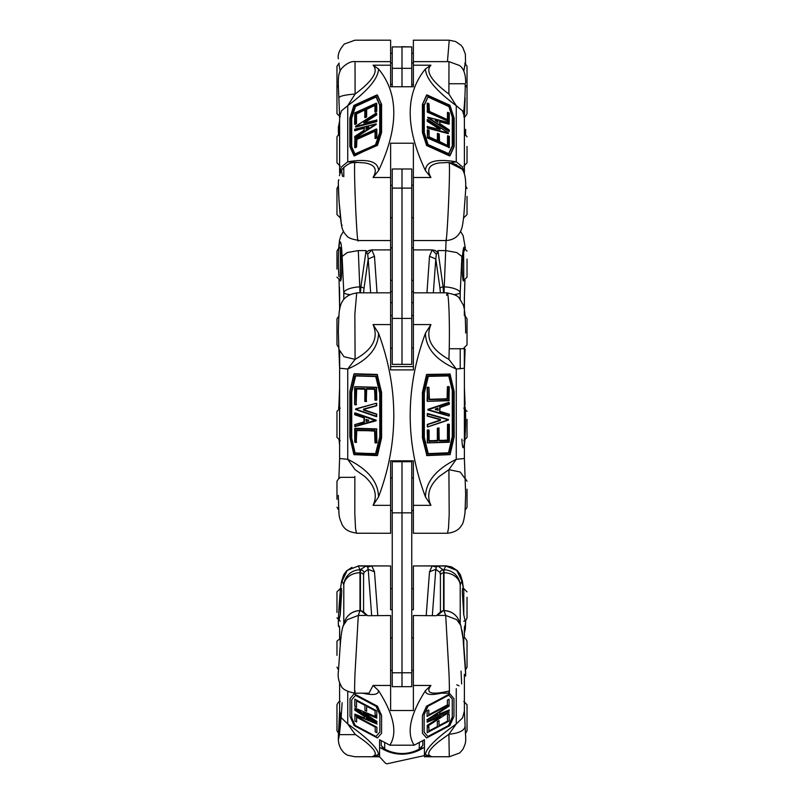 <?xml version="1.0" encoding="UTF-8"?>
<svg xmlns="http://www.w3.org/2000/svg" width="804" height="804" viewBox="0 0 804 804"><rect width="100%" height="100%" fill="white"/><g stroke="black" fill="none" stroke-linecap="round" stroke-linejoin="round"><path stroke-width="1.21" d="M354.775 756.755L379.558 756.755L379.558 754.172L373.066 756.232C377.729 754.423 374.955 749.418 364.725 741.208L355.097 734.253L347.74 723.972L347.74 691.581M362.785 693.189C373.368 695.55 378.614 694.696 378.533 690.616C393.95 714.856 397.709 733.047 389.829 745.187L414.171 745.187C406.291 733.047 410.05 714.856 425.467 690.616L430.934 685.47C425.195 693.249 431.185 695.118 448.903 691.078C449.516 696.204 449.557 690.636 449.044 674.365L445.697 615.432L456.742 619.673L460.662 625.231M343.107 626.004C341.921 629.261 340.956 635.884 340.192 645.863L338.404 671.521C337.67 676.465 338.584 681.249 341.157 685.872C342.223 689.058 346.755 691.5 354.755 693.189L369.006 693.189L373.066 685.47L378.533 690.616M425.467 690.616C425.386 694.696 430.632 695.55 441.215 693.189M465.104 726.062C464.642 730.494 459.245 733.228 448.903 734.253L456.26 723.972C436.009 738.434 425.748 748.675 425.467 754.705L424.442 754.172L424.442 756.755L449.275 756.755L448.903 734.253L439.275 741.208C429.045 749.418 426.271 754.423 430.934 756.232L425.467 754.705M436.341 615.713L413.377 615.532L413.377 710.515L390.623 710.515L390.623 615.532L367.659 615.713M434.049 715.962L437.889 714.384L437.889 713.46L437.889 714.394L434.019 715.982L437.889 713.46M366.111 717.811L369.981 720.334L366.111 718.736L366.111 717.811L366.111 718.736L369.951 720.314M379.558 754.172L379.558 739.74L389.829 745.187M414.171 745.187L424.442 739.74L424.442 754.172M350.031 698.626L354.182 693.842L377.428 706.183L381.578 715.389L381.578 733.188L377.428 737.971L354.172 725.61L350.031 716.424L350.031 698.626L354.182 693.842L377.428 706.193L381.578 715.389L381.578 733.188M378.533 754.705C378.252 748.675 367.991 738.434 347.74 723.972L341.449 717.922L339.61 711.007L338.866 726.303M354.825 699.219L376.785 710.897L376.785 715.962L375.096 715.068L375.096 710.736L366.644 706.254L366.644 711.198L364.956 710.304L364.956 705.349L356.514 700.867L356.514 707.198L354.825 706.294L354.825 699.219L376.785 710.887L376.785 715.962M366.654 706.254L366.644 711.198M354.825 708.022L376.785 717.088L376.785 718.113L363.237 712.555L376.855 721.429L376.845 722.454L354.815 708.033L376.785 717.088L376.785 718.113M356.614 717.218L356.614 721.972L354.916 721.067L354.916 715.55L376.885 727.218L376.885 732.735L375.197 731.851L375.197 727.087L356.614 717.208L356.614 721.972M354.825 714.093L364.393 718.032L364.393 716.444L354.745 710.163L354.745 709.409L377.156 724.082L354.825 714.867L354.825 714.093L364.393 718.042M354.745 709.409L377.156 724.082M351.73 699.761L351.73 717.841L355.147 725.419L376.001 736.504L379.88 732.022L375.991 736.504L355.137 725.429L351.72 717.851L351.72 699.761L355.519 695.38L376.131 706.334L379.88 714.655L379.88 732.022M356.514 700.867L356.514 707.198M363.237 712.555L376.845 721.429L376.845 722.454M354.926 715.55L376.885 727.228L376.885 732.745M422.422 733.178L422.422 715.369L426.562 706.193L449.818 693.832L453.969 698.616L453.969 716.414L449.818 725.61L426.572 737.961L422.422 733.178L422.422 715.379L426.572 706.193L449.828 693.842L453.969 698.616M427.215 732.645L427.215 727.58L428.904 726.675L428.904 731.007L437.346 726.514L437.346 721.57L439.034 720.675L439.044 725.62L447.486 721.128L447.486 714.796L449.175 713.902L449.175 720.977L427.215 732.655L427.215 727.58L428.904 726.685M427.115 716.424L427.115 710.897L428.803 710.002L428.803 714.766L447.386 704.887L447.386 700.123L449.084 699.229L449.084 704.756L427.115 716.424L427.115 710.907L428.803 710.012M427.215 726.454L427.215 725.429L440.733 716.605L427.155 722.183L427.155 721.158L449.185 712.173L427.215 726.454L427.215 725.429L440.763 716.595M427.155 722.183L427.145 721.158L449.185 712.173M426.844 719.861L449.175 705.329L449.175 706.103L439.607 712.334L439.607 713.922L449.245 709.962L449.255 710.716L426.844 719.861L449.175 705.329M424.12 732.183L424.12 714.746L427.969 706.213L448.863 695.118L452.28 699.058L452.28 717.148L448.481 725.56L427.869 736.514L424.12 732.183L427.869 736.504L448.471 725.56L452.27 717.138L452.27 699.058M439.044 725.62L447.486 721.138L447.486 714.796L449.175 713.902M428.904 731.007L437.356 726.525L437.356 721.57L439.044 720.675M428.803 714.766L447.386 704.887L447.386 700.133L449.084 699.229M439.607 713.922L449.255 709.962M461.898 630.266C463.235 633.12 467.074 685.993 465.104 674.395M456.26 688.626L456.26 723.972L462.551 717.922L464.39 710.987L465.134 726.303M342.102 702.726C340.765 728.042 336.926 756.001 338.896 726.062M343.047 625.974L347.258 619.673L358.303 615.432L354.956 674.365C354.443 690.626 354.484 696.204 355.097 691.078M342.343 628.507L344.695 621.361A16.261 16.12 19.8 0 1 359.991 610.728L360.554 610.769M355.669 734.635L338.896 734.635L339.981 714.143M443.446 610.769L444.009 610.728A16.261 16.12 -19.8 0 1 459.305 621.361A16.261 16.261 0 0 0 444.009 610.608L440.914 611.553L436.713 615.361M367.277 615.351L362.905 611.392L360.895 610.728L366.523 615.271M437.466 615.271L443.104 610.728L440.914 611.542M463.787 701.47L467.034 704.726L467.034 730.736L465.516 733.489M338.775 733.65L336.966 730.736L336.966 704.726C338.404 701.872 339.489 700.786 340.213 701.47M463.024 637.904L463.787 637.904C464.491 637.21 465.576 638.286 467.034 641.16L467.034 667.169L465.526 669.913M336.966 655.361L336.966 641.16L340.976 637.904M356.735 293.008C346.886 294.375 341.228 299.661 339.76 308.867C339.137 310.294 338.665 317.871 338.333 331.6L338.886 349.177L343.921 356.674L355.097 359.358L347.74 369.006M378.533 496.922C378.252 481.887 367.991 469.345 347.74 459.305L347.74 369.016C367.991 360.152 378.252 348.212 378.533 333.188C398.884 388.362 398.884 442.944 378.533 496.922L373.066 505.344C377.729 495.415 374.955 485.787 364.725 476.45L355.097 469.657L347.74 459.315M356.715 292.837L354.845 314.163L355.097 359.358C372.815 349.519 378.805 337.921 373.066 324.575L378.533 333.188M366.212 419.316L366.292 421.407M437.708 410.301L437.788 408.211M456.26 369.006L448.903 359.358C449.516 344.102 449.557 327.871 449.044 310.645C448.964 310.776 448.16 285.872 446.632 295.339M425.467 333.188C425.748 348.212 436.009 360.152 456.26 369.016L456.26 459.305C436.009 469.345 425.748 481.887 425.467 496.922C405.115 442.944 405.115 388.362 425.467 333.188L430.934 324.575C425.195 337.921 431.185 349.519 448.903 359.358M354.845 476.45L354.825 513.706L355.509 528.218L356.453 533.243L390.623 533.253L390.623 460.833L413.377 460.833L413.377 533.253L447.506 533.253L448.491 528.268L449.195 514.59L448.903 469.657L456.26 459.315M465.114 349.177L464.39 368.302L464.39 458.592L465.124 478.722L460.139 471.988L448.903 469.657L439.275 476.45C429.045 485.787 426.271 495.415 430.934 505.344L425.467 496.922M426.964 292.827L429.517 256.285L432.18 249.903L413.377 249.903L413.377 369.9L390.623 369.9L390.623 249.903L371.81 249.903L374.483 256.285L377.036 292.827M390.623 366.574L413.377 366.574M376.996 455.597L354.112 454.642M349.871 436.964L349.84 391.498L353.921 374.041L377.207 374.443L381.578 392.473L381.578 437.848L377.046 455.617M356.695 388.633L356.122 404.784M355.649 375.94L351.73 392.201L351.73 438.321L355.087 452.933L375.709 453.778M356.795 430.271L356.222 442.391M376.362 403.226L376.584 405.799L364.252 409.246L364.252 409.869L376.644 414.06L376.513 416.633M426.894 455.607L422.422 437.818L422.422 392.442L426.512 374.684L450.079 374.041L426.783 374.443M449.878 454.642L427.014 455.597M448.26 453.024L428.2 453.627L448.531 452.773L452.27 436.512L452.27 390.392L448.732 375.769M439.396 440.622L447.486 440.059L447.486 424.532L449.084 424.18L449.335 441.949L449.335 424.502M427.597 442.883L427.215 430.261L428.673 429.899M429.155 399.297L447.104 398.764L447.386 386.935L448.823 386.563L448.964 400.683L449.235 386.915M427.547 426.944L427.416 424.371L439.748 420.201L439.748 419.577L427.356 416.11L427.577 413.537M448.984 416.03L427.849 409.99L427.849 409.367L448.823 402.382L449.165 404.332L440.039 407.357M438.21 410.02L435.366 409.648L435.366 409.015L437.959 408.171L437.889 409.99M449.335 404.01L448.984 402.392L428.009 409.377L428.009 410.01L427.849 409.367M449.406 415.708L428.251 409.708L449.225 402.724L449.386 404.02L440.069 407.085A0.653 0.563 95 0 0 439.647 407.718L439.647 411.286A0.653 0.563 95 0 0 440.069 411.909L449.245 414.171L449.054 416.03L449.406 414.492M439.647 411.286L449.215 414.16L448.933 416.03M428.562 413.799L448.421 419.788L427.728 426.954L427.577 424.381L427.215 426.633M427.678 413.547L428.622 413.899L427.306 413.869L427.517 416.12L427.457 413.527M427.497 401.307L427.115 387.528L428.572 387.166M449.235 400.352L427.527 401.307L427.557 387.206L427.115 400.975M427.115 387.528L429.004 387.498L428.844 399.015A0.653 0.563 95 0 0 429.406 399.648L447.436 399.126A0.653 0.563 95 0 0 447.999 398.452L447.999 386.955L449.285 386.905L448.964 400.683L427.366 401.296M447.386 386.935L447.999 386.955L447.386 398.432M429.256 440.924L437.346 440.361L437.346 428.371L438.813 428.009M437.064 440.692L429.065 440.632L428.813 429.909L428.944 440.642A0.653 0.563 95 0 0 429.507 441.275L437.396 441.044A0.653 0.563 95 0 0 437.959 440.381L437.788 428.05L437.346 440.361M447.205 440.391L439.205 440.341L438.944 428.019L439.084 440.341A0.653 0.563 95 0 0 439.647 440.974L447.526 440.753A0.653 0.563 95 0 0 448.089 440.079L447.928 424.21L447.486 440.059M449.335 441.929L427.627 442.883L427.658 429.939L427.215 442.562M447.486 424.532L449.386 424.512L449.064 442.26L427.467 442.873M426.512 374.684L422.582 392.452L423.035 437.838L423.035 392.463L422.432 392.352M422.432 437.909L427.115 455.305L426.522 455.365M450.049 374.071L454.159 391.468L454.009 436.934L454.129 391.508M376.272 416.623L355.579 409.226L376.312 403.226L376.423 405.809L376.785 403.548M376.604 416.643L376.483 414.08L376.302 416.633L355.639 409.517L355.659 408.894L376.483 403.216M355.147 428.261L376.604 428.874L376.885 442.662L376.443 428.894L376.473 442.994L375.307 442.964L375.156 431.145A0.653 0.563 -95 0 0 374.594 430.482L356.564 429.949A0.653 0.563 -95 0 0 356.001 430.582L356.192 442.401L356.614 430.562M376.885 442.662L375.287 442.954M376.604 428.874L355.016 428.271L355.016 442.361L355.207 428.251M356.363 442.381L354.765 442.029M354.926 412.904L376.151 420.15L376.151 420.773L355.087 426.542M354.664 404.442L354.916 386.684L376.503 387.287L376.785 399.92L376.342 387.307L376.372 400.251L375.207 400.221L375.056 389.508A0.653 0.563 -95 0 0 374.493 388.845L366.604 388.613A0.653 0.563 -95 0 0 366.041 389.247L366.232 401.548L366.654 389.226L366.262 401.538M381.578 437.848L380.965 437.868L380.965 392.493L380.965 437.868L376.895 455.305L353.921 454.692L349.83 436.954L349.871 391.578M349.871 391.538L353.951 374.071M381.568 392.382L376.885 374.795L377.478 374.684M365.79 419.598L368.634 420.14L368.634 420.763L366.091 421.457L366.111 419.567M354.835 424.623L354.976 426.562L354.876 424.602L363.931 422.422A0.653 0.563 -95 0 0 364.353 421.809L364.353 418.241A0.653 0.563 -95 0 0 363.931 417.598L354.705 414.482L354.946 412.904L354.725 414.733M363.961 417.879L354.594 414.452M355.911 388.955L364.795 389.196L365.066 401.518L364.916 389.216A0.653 0.563 -95 0 0 364.353 388.553L356.473 388.322A0.653 0.563 -95 0 0 355.911 388.955L356.102 404.794L356.514 388.935M356.514 404.462L354.614 404.432L354.916 386.684L376.785 387.618M374.493 388.845L375.187 400.221M356.262 404.774L354.614 404.432L354.664 387.015M464.33 348.062L464.33 368.232L456.26 369.016M456.26 459.305L464.33 458.521M339.67 458.521L347.74 459.305M347.74 369.016L339.67 368.232L339.67 352.072M354.825 477.325L340.253 477.345M354.594 413.216L375.991 420.793L375.991 420.16L354.664 426.231M376.855 416.321L355.579 409.226L376.242 403.246M355.629 408.914L355.599 409.487M427.145 413.859L448.421 419.788L427.467 426.944M448.401 420.05L448.371 419.477M467.034 489.194L467.034 507.234L467.034 489.194M336.966 499.264L336.966 481.224L338.916 478.239M465.084 315.861L467.034 318.836L467.034 344.856L463.787 348.102M338.786 347.77L336.966 344.856L336.966 318.836L338.916 315.861M338.866 97.776L338.896 97.917C339.358 96.138 344.755 94.852 355.097 94.058L347.74 105.696C367.991 90.661 378.252 78.41 378.533 68.943C398.884 93.636 398.884 127.534 378.533 170.659L373.066 177.493C377.729 169.443 374.955 164.579 364.725 162.91L347.74 161.795L347.74 105.696L341.449 110.851L339.61 116.761L338.866 97.776C338.373 87.405 337.63 75.707 339.73 72.209C339.66 68.913 348.976 60.491 355.026 61.637M447.446 61.627L449.245 40.2L413.377 40.2L413.377 86.742L390.623 86.742L390.623 61.627L355.026 61.627L355.097 94.058C372.815 80.802 378.805 71.174 373.066 65.194L378.533 68.943M368.282 127.625L366.463 128.097L366.111 129.012L368.805 127.233M435.195 120.319L437.858 122.097L437.537 121.193L435.728 120.721M451.134 162.75L456.26 161.795C436.009 158.499 425.748 161.453 425.467 170.659C405.115 127.534 405.115 93.636 425.467 68.943C425.748 78.41 436.009 90.661 456.26 105.696L448.903 94.058L448.974 61.627L413.377 61.627M425.467 68.943L430.934 65.194C425.195 71.174 431.185 80.802 448.903 94.058M456.823 164.8L450.2 162.689M448.984 162.498L439.275 162.91C429.045 164.579 426.271 169.443 430.934 177.493L425.467 170.659M390.623 249.903L390.623 143.223L413.377 143.223L413.377 249.903M377.458 95.184L381.578 104.339L381.578 132.529L377.488 145.333L353.961 155.705M378.533 170.659C378.252 161.453 367.991 158.499 347.74 161.785L341.449 166.941L339.61 172.85M364.755 110.017L356.514 113.947L356.514 123.585L354.735 124.238M374.895 105.424L366.654 109.354L366.654 116.801L364.875 117.444M374.996 131.243L356.896 139.434L356.614 146.901L354.835 147.554M376.714 113.374L376.584 114.972L364.252 122.911L376.423 114.751L376.463 113.143M450.029 155.695L426.522 145.333L422.422 132.509L422.422 104.319L427.004 94.902M448.642 153.835L452.27 145.755L452.27 117.103L448.913 106.57L427.999 96.993M449.265 147.534L427.497 138.037L427.286 129.957M447.486 145.454L447.567 135.956M447.386 119.555L447.466 112.55M449.165 121.655L427.396 112.158L427.185 103.364M427.467 119.515L427.517 121.123L439.748 129.333L427.356 121.344L427.225 119.746M449.335 131.283L427.839 117.384M437.889 121.555L438.14 122.168M435.366 120.097L437.858 120.761L437.537 121.193M448.964 124.198L439.818 121.776L449.225 123.525L448.964 124.198L449.386 122.932L449.335 123.625M449.024 122.66L449.225 123.525L440.069 121.113L439.647 123.525L449.305 129.997L449.054 131.213L427.808 117.263L449.145 122.62L427.658 117.424M448.391 132.921L448.17 133.605L427.567 128.168L427.286 126.499M427.537 126.278L427.728 127.947L427.597 126.258M428.592 120.077L448.421 132.941L427.215 127.816M427.356 121.344L427.718 119.525M427.437 103.143L427.557 111.937L427.688 103.083L428.844 103.666L428.844 110.811L429.406 111.475L447.436 119.635L447.999 119.484L447.878 112.309M427.396 112.158L449.124 121.203L448.793 121.846M428.743 103.626L428.964 110.912M449.014 112.801L449.124 121.203L427.718 111.515L427.115 111.826M447.707 112.319L447.325 119.585M437.346 140.871L437.426 133.564M428.844 130.208L428.944 136.72L437.396 140.951L437.959 140.8L437.838 133.323M437.667 133.343L437.497 140.911M438.974 133.816L439.084 141.313L447.526 145.544L448.089 145.393L447.979 135.715M427.537 129.735L427.376 137.484L427.788 129.675L429.105 130.479L429.065 136.811M427.497 138.037L449.225 147.082L448.893 147.725M449.114 136.208L449.225 147.082L427.818 137.394L427.215 137.705M447.808 135.725L447.637 145.504M426.512 95.214L422.582 104.098L423.035 132.198L423.035 104.007L422.432 104.269M449.828 105.234L454.029 118.037L454.139 146.569L450.069 155.604M422.432 132.57L427.115 144.961L426.522 145.333M454.159 146.499L454.159 118.158L454.129 146.318M422.422 132.509L423.035 132.198L427.115 144.961L449.918 155.293L454.009 146.217L449.858 155.926M376.774 120.067L376.493 121.736L355.83 127.042L355.609 126.359M376.222 113.143L376.584 114.972M355.569 126.519L375.629 121.967L376.694 121.163L376.533 119.846M376.463 119.826L376.493 121.736M376.815 129.263L376.885 137.725L375.116 138.368M376.885 137.725L375.036 138.268L375.156 130.771L374.594 130.63L356.564 138.79L356.001 139.444L356.001 146.589L354.715 147.323L354.876 138.74L376.312 128.982L376.443 137.836L376.563 129.032M354.765 147.192L354.986 138.7M356.614 146.901L356.001 146.589L356.614 139.755M364.182 128.308L354.664 130.499M376.161 124.087L354.735 137.775M376.714 103.475L376.785 111.223L375.016 111.867M376.091 97.053L355.468 106.5L351.73 118.228L351.73 146.881L354.976 154.117M354.393 155.936L376.895 144.961L377.217 145.604M353.921 155.604L349.861 146.599L354.122 155.916M377.488 145.333L381.418 132.308L380.965 104.017L380.965 132.218L381.568 132.58M381.578 132.529L380.965 132.218L376.895 144.961L354.072 155.293L349.83 146.459L349.83 118.268L354.182 105.234M376.986 94.902L353.931 105.404L376.885 94.952L381.578 104.339M349.971 118.057L353.931 105.404L349.84 118.168M366.463 128.097L366.142 127.655L368.634 127.002M365.86 129.062L366.111 128.449M354.664 137.424L354.775 136.509L364.353 130.067L363.931 127.645L354.795 130.499L354.705 129.273L376.182 123.896L355.016 137.715L354.805 136.489M354.594 130.147L354.906 129.223M366.654 116.801L364.755 117.213L364.916 109.545L356.473 112.972L355.911 113.625L355.911 123.273L354.614 124.007L354.775 112.952L376.212 103.193L376.182 110.912L374.895 111.635L375.056 104.962L374.493 104.811L366.604 108.379L366.041 109.042L366.212 116.902L366.654 109.354M376.785 111.223L376.182 110.912L376.463 103.254M354.664 123.876L354.886 112.912M356.514 123.585L355.911 123.273L356.514 113.947M465.134 97.776L464.39 116.761L462.551 110.851L456.26 105.696L456.26 161.785L462.551 166.941L464.39 173.714M449.054 162.579L461.848 169.061M445.697 240.135C446.803 250.175 450.612 167.634 449.155 162.91L448.903 162.579M354.845 162.91C353.489 165.936 357.087 250.657 358.303 240.135M342.102 225.16C340.765 230.979 336.926 176.769 338.896 179.915M463.556 112.731C464.812 103.033 465.747 83.073 464.903 83.737L449.205 83.737M413.377 86.742L413.377 83.737M390.623 83.737L390.623 86.742M427.567 128.168L448.431 133.082M467.034 196.488L467.034 214.527L467.034 196.488M340.213 215.492L340.213 217.783L336.966 214.527L336.966 188.518L338.343 185.855M465.144 84.691L467.034 87.646L467.034 113.655C465.546 116.53 464.461 117.615 463.787 116.912M340.213 116.912L336.966 113.655L336.966 87.646L338.343 84.983M390.623 53.285L392.241 53.285M411.759 53.285L413.377 53.285M465.536 63.476L463.617 70.732M339.61 123.595L338.464 134.087M341.449 170.428L342.102 173.805M338.786 63.295L340.182 71.154M338.786 133.906L339.61 136.62M463.818 71.154L465.214 63.295M464.39 136.62L465.214 133.906M390.623 61.627L390.623 40.2L354.805 40.2M464.812 63.134L467.034 66.219L467.034 92.229M336.966 92.229L336.966 66.219L339.187 63.134M467.034 146.408L467.034 162.84L467.034 146.408M340.213 166.086L336.966 162.84L336.966 136.821L339.187 133.735M390.623 291.611L392.241 291.611M411.759 291.611L413.377 291.611M413.377 302.696L411.759 302.696M392.241 302.696L390.623 302.696M461.898 439.165C463.235 464.893 467.074 426.08 465.104 406.774M464.39 309.701L464.39 298.344L464.33 309.329M465.245 248.205L461.898 256.466L456.742 252.546L445.697 250.587L446.069 240.547M360.473 292.827L360.895 286.867L364.041 288.133L368.202 259.009L367.699 254.255L366.433 252.717L366.081 250.587L358.303 250.587L347.258 252.546L342.102 256.466C340.765 225.572 336.926 249.572 338.896 276.496M338.645 408.532L338.906 405.065L338.755 408.472M339.208 440.481L339.61 443.838M339.67 309.329L339.057 280.164M339.6 247.923L340.002 247.21C341.027 248.707 341.599 255.29 341.73 266.968C341.67 275.671 341.268 280.365 340.504 281.028L340.092 280.375M366.081 250.587L360.895 286.867L359.991 286.867A16.261 5.638 177.3 0 0 343.79 292.746L343.79 299.219M463.908 280.375L463.496 281.028C462.732 280.365 462.33 275.671 462.27 266.968C462.4 255.29 462.973 248.707 463.998 247.21L464.4 247.923M460.21 299.209L460.21 292.746A16.261 5.638 -177.3 0 0 444.009 286.867L443.104 286.867L443.527 292.827M441.094 287.37L443.104 286.867L437.919 250.587L437.567 252.717L436.301 254.255L435.798 259.009L439.959 288.133L441.094 287.37M429.497 442.532L429.376 440.934M428.904 434.793L428.572 430.251M366.433 252.717L368.463 250.587L371.81 249.903L367.699 254.255M370.654 292.827L368.202 259.009L374.483 256.285M436.311 254.255L432.18 249.903L435.537 250.587L437.567 252.717M429.517 256.285L435.798 259.009L433.346 292.827M413.377 460.833L413.377 463.405M390.623 463.405L390.623 460.833M467.034 259.089L467.034 277.129L467.034 259.089M336.966 269.149L336.966 251.109L336.966 269.149M467.034 419.346L467.034 437.386L467.034 419.346M340.213 440.642L336.966 437.386L336.966 411.377L340.213 408.12M426.21 615.532L429.517 571.825L432.18 565.956L413.377 565.956L413.377 609.703L411.759 609.703M392.241 609.703L390.623 609.703L390.623 565.956L371.81 565.956L374.483 571.825L377.79 615.532M456.742 684.797L459.044 685.802M464.39 637.964L464.33 631.251L464.33 637.954M464.39 632.175L465.647 621.19L465.355 628.859L464.39 632.768M463.416 588.598L461.898 581.051L456.742 570.378L445.697 566.016L444.009 569.805L443.104 569.805L444.009 572.77L444.009 610.728L445.697 615.432L437.919 615.432M363.086 611.553L359.991 610.608L359.991 572.77L360.895 569.805L362.905 570.538L364.041 572.358L368.202 569.322L367.699 567.121L366.081 566.016L358.303 566.016L347.258 570.378L342.102 581.051C340.765 576.759 336.926 631.009 338.896 626.326C339.378 625.271 339.64 626.919 339.67 631.251L339.67 630.889M341.177 588.598L341.73 591.111L340.253 614.698L338.836 620.809M366.081 566.016L359.991 569.805A16.261 16.16 155.9 0 0 343.79 584.84L343.79 623.854M465.164 620.809L463.747 614.698L462.27 591.111L462.823 588.598M460.21 623.854L460.21 584.84A16.261 16.16 -155.9 0 0 444.009 569.805L444.009 572.77A16.261 13.216 180 0 1 460.21 584.84L461.898 581.051M441.094 570.538L443.104 569.805L437.919 566.016L436.301 567.121L435.798 569.322L439.959 572.358L441.094 570.538M366.433 566.307L371.81 565.956L367.699 567.121M371.659 615.532L368.202 569.322L374.483 571.825M436.311 567.121L432.18 565.956L437.567 566.307M429.517 571.825L435.798 569.322L432.341 615.532M413.377 609.703L413.377 587.945M463.456 588.598L462.4 581.131L460.401 574.81L457.476 570.729L451.536 566.88L445.808 565.835L413.377 565.956M390.623 587.945L390.623 609.703M390.623 565.956L358.192 565.835M467.034 597.261L467.034 617.864L467.034 597.261M336.966 612.437L336.966 591.844L340.213 588.598L341.65 588.598M422.814 740.605L422.814 745.519L422.814 740.605M381.186 740.605L381.186 745.519L384.714 749.047L384.714 742.474M419.286 742.474L419.286 749.047A35.768 35.768 0 0 1 384.714 749.047M411.759 512.851L402 512.851L402 460.833L402 672.787L402 512.851L392.241 512.851L392.241 686.676L402 686.676L402 672.787L402 686.676L411.759 686.676L411.759 460.833M392.241 460.833L392.241 512.851M411.759 86.742L411.759 46.903L402 46.702L402 68.33L402 46.903L392.241 46.903L392.241 86.742M402 86.742L402 68.33L402 86.742M411.759 46.903L392.241 46.903M411.759 188.106L402 188.106L402 169.001L402 318.424L402 188.106L392.241 188.106L392.241 364.363L402 364.363L402 318.424L402 364.363L411.759 364.363L411.759 169.001L392.241 169.001L392.241 188.106M423.226 747.891A39.024 39.014 0 0 1 380.774 747.891M424.442 755.589L386.925 763.8L385.679 763.408L379.508 756.755M379.558 756.232L373.066 756.232M430.934 685.47L413.377 685.47M390.623 685.47L373.066 685.47M430.934 756.232L424.442 756.232M366.081 615.432L358.303 615.432L359.991 610.608A16.261 16.261 0 0 0 344.695 621.361M464.33 675.973L464.33 674.365M340.213 645.632L340.213 637.904M463.787 637.904L463.787 645.622M430.934 505.344L413.377 505.344M430.934 324.575L413.377 324.575M390.623 324.575L373.066 324.575M390.623 505.344L373.066 505.344M366.654 401.216L364.755 401.186L366.192 401.548M363.931 417.598L364.353 421.809M363.931 422.422L354.876 424.602L364.232 421.798M377.207 374.443L354.403 373.77M349.881 437.024L353.951 454.672M351.74 392.121L355.549 375.94L375.749 376.533L379.82 392.714L376.131 376.714A0.653 0.563 -95 0 0 375.589 376.222L355.418 375.629A0.653 0.563 -95 0 0 354.876 376.091L351.137 392.05A0.653 0.563 -95 0 0 351.117 392.221L351.117 438.341A0.653 0.563 -95 0 0 351.137 438.512L354.494 453.034A0.653 0.563 -95 0 0 355.036 453.536L375.458 454.129A0.653 0.563 -95 0 0 376.001 453.667L379.82 437.316A0.653 0.563 -95 0 0 379.84 437.145L379.729 392.854L379.84 437.145M375.87 453.607L355.358 453.175M379.699 437.265L376.001 453.667M356.614 442.069L354.715 442.039L354.715 428.592L376.885 429.205M356.001 430.582L374.734 430.793M374.594 430.482L374.996 442.632L376.423 442.994M376.644 414.06L364.252 409.869M364.252 409.246L376.584 405.799M376.785 405.487L363.86 408.955A0.653 0.563 -95 0 0 363.86 410.211L376.855 414.382M424.271 437.527L424.321 393.106L424.16 437.557L427.869 453.496A0.653 0.563 95 0 0 428.411 453.969L448.582 453.376A0.653 0.563 95 0 0 449.124 452.883L452.863 436.703A0.653 0.563 95 0 0 452.883 436.532L452.883 390.412A0.653 0.563 95 0 0 452.863 390.252L449.506 375.92A0.653 0.563 95 0 0 448.964 375.448L428.502 376.051A0.653 0.563 95 0 0 427.959 376.543L424.18 392.945A0.653 0.563 95 0 0 424.16 393.116M424.18 392.945L427.959 376.543M428.361 376.362L448.964 375.448M448.913 375.981L452.26 390.312M449.607 373.77L454.159 391.468M450.039 454.672L454.119 436.994M448.893 424.17L447.768 424.2M427.215 430.261L429.105 430.23L427.497 429.919M448.793 386.563L447.667 386.603M427.215 424.693L440.14 420.542A0.653 0.563 95 0 0 440.14 419.286L427.145 415.799M427.356 416.11L439.748 419.577M427.849 409.99L448.893 416.02M440.069 407.085L439.818 411.276L439.768 407.718M449.165 404.332L439.647 407.718M440.069 411.909L439.768 411.286M439.748 420.201L427.416 424.371M447.104 398.764L429.195 399.307M429.406 399.648L428.964 387.508M428.844 399.015L429.004 387.498L427.396 387.186M447.999 398.452L447.436 399.126M437.346 428.371L439.205 428.341M438.753 428.009L437.627 428.04M437.959 440.381L437.396 441.044M448.089 440.079L447.526 440.753M439.647 440.974L439.205 440.321M439.084 440.341L438.783 428.009M452.27 390.392L452.27 436.512M452.26 436.602L448.531 452.773M427.869 453.496L424.301 437.667M424.271 393.096L428.341 376.362L449.506 375.92M427.989 453.446L428.411 453.969M428.08 376.584L428.502 376.051M448.582 453.376L449.124 452.883M422.422 392.442L423.035 392.463L427.105 374.795L449.928 374.121L454.129 391.538M454.129 436.914L449.918 454.632L427.115 455.305L423.035 437.838L422.422 437.818M375.156 431.145L356.564 429.949M355.087 452.933L351.74 438.401M351.73 438.321L351.73 392.201M354.876 376.091L355.468 376.161M379.82 437.316L379.729 392.854M379.729 437.145L375.458 454.129M355.418 375.629L375.589 376.222M354.494 453.034L355.036 453.536M353.921 454.692L349.83 436.954L349.83 391.568L354.082 374.121L376.885 374.795L380.965 392.493L381.578 392.473M377.488 455.365L381.568 437.939M355.177 426.532L376.151 420.773M376.151 420.15L355.107 412.894M354.664 424.914L355.137 426.542M376.785 399.92L374.895 399.9L376.322 400.251M366.041 389.247L374.634 389.156M376.503 387.287L355.107 386.664M364.916 389.216L364.795 401.176M375.056 389.508L366.604 388.613M364.353 388.553L356.473 388.322M363.86 408.955L363.86 410.211M440.14 420.542L440.14 419.286M430.934 177.493L413.377 177.493M430.934 65.194L413.377 65.194M390.623 65.194L373.066 65.194M390.623 177.493L373.066 177.493M355.107 124.429L356.232 123.916M356.795 113.615L364.684 110.047M364.916 109.545L364.795 117.082M365.247 117.635L366.373 117.123M354.966 130.72L364.021 128.097L364.232 130.158M349.84 146.519L349.83 118.268L349.871 146.338M355.74 106.228L376.011 96.872L379.729 105.143L379.729 132.389M379.82 132.409L379.84 104.791L376.131 96.5L354.876 106.128L351.117 117.917L351.117 146.559L354.494 154.107L375.458 144.911L379.82 132.409L375.981 144.368M355.207 147.745L356.333 147.232M356.896 139.434L374.915 131.273M375.156 130.771L375.036 138.017M376.785 114.681L376.182 114.369L363.86 122.308L363.86 123.092L376.855 120.178M376.855 121.384L355.579 126.379L376.182 113.163L376.785 113.475M424.271 132.64L424.271 105.294L428.09 96.792L424.16 104.942L424.16 132.549L427.869 144.197L424.281 132.951L424.16 104.942M428.18 97.033L448.642 106.299M448.913 106.57L452.26 117.052M449.335 147.172L449.386 136.479L447.506 135.997M447.486 136.057L449.386 136.479L449.155 147.715M447.386 112.65L449.285 113.073L449.235 121.303M427.145 119.846L428.622 120.097M427.215 126.61L440.14 129.504L440.14 128.73L427.758 120.741L427.145 121.052M427.849 117.776L448.893 131.434M449.406 130.921L449.305 129.997L440.069 124.107M439.768 123.625L440.069 121.113M449.295 130.057L449.225 131.464M439.647 123.525L439.647 121.314M447.436 119.635L429.376 111.394L429.004 103.887L427.135 103.404M437.346 133.665L439.245 134.087L439.205 141.403M427.225 129.997L429.105 130.479L429.105 136.941L437.959 140.8M448.089 145.393L447.426 145.494M447.526 145.544L439.647 141.966M439.547 141.916L439.245 134.087L437.366 133.605M452.27 117.103L452.27 145.755M452.26 145.805L448.702 153.845L452.883 145.444L452.883 116.791L449.506 106.198L427.959 96.44M424.18 104.842L428.09 96.792M428.311 144.69L449.124 153.825M448.582 153.876L428.411 144.75M424.321 132.781L428.009 144.439M449.506 106.198L448.964 105.656M422.422 104.319L427.105 94.952L449.928 105.284L454.009 118.027M426.793 145.604L449.597 155.936M375.478 138.559L376.604 138.057M356.564 138.79L356.001 139.444M354.916 154.127L351.74 146.921M351.73 146.881L351.73 118.228M351.74 118.168L355.468 106.5M375.589 96.45L375.91 97.093M376.131 96.5L379.679 105.033L379.84 132.298M355.418 105.585L354.876 106.128M381.568 104.289L377.317 94.993M355.177 137.936L376.151 124.479M363.931 127.645L364.182 128.318M364.353 127.846L363.921 130.59L354.765 136.459L354.845 137.966M366.936 109.022L374.815 105.455M375.056 104.962L374.935 111.515M375.378 112.057L376.503 111.555M366.604 108.379L366.041 109.042M356.473 112.972L355.911 113.625M363.89 123.032L363.86 122.308M440.14 129.504L440.14 128.73M427.225 126.54L439.949 129.454M463.787 215.572L463.787 217.783L467.034 214.527M338.896 129.243L339.61 130.127M343.79 167.403L343.79 176.679M464.873 280.194L464.33 298.585M339.67 298.585L339.449 287.048M338.896 406.774L339.61 393.387M342.102 256.466L343.79 292.746A16.261 2.744 180 0 0 349.629 294.616M358.303 250.587L359.991 292.827M460.21 368.855L460.21 348.755M464.33 310.937L464.33 315.63M454.381 294.616A16.261 2.744 180 0 0 460.21 292.746L461.898 256.466M437.919 250.587L445.697 250.587L444.009 292.827M363.619 292.827L364.041 288.133M439.959 288.133L440.381 292.827M340.896 280.375L340.213 280.375L340.414 247.863M463.586 247.863L463.787 280.375L467.034 277.129M443.567 610.608L443.567 572.77L441.587 573.322L440.421 574.729L440.421 611.995M465.104 626.326C464.622 625.271 464.36 626.919 464.33 631.251M363.579 611.995L363.579 574.729L362.413 573.322L360.433 572.77L360.433 610.608M339.67 637.954L339.67 631.251M342.102 581.051L343.79 584.84A16.261 13.216 180 0 1 359.991 572.77L359.991 569.805L358.303 566.016M461.657 683.963L461.034 671.069M445.697 566.016L437.919 566.016M363.579 574.729L364.041 572.358M439.959 572.358L440.421 574.729M340.213 615.05L340.213 588.598M462.35 588.598L463.787 588.598L463.787 615.05M392.241 672.787L411.759 672.787M392.241 68.33L411.759 68.33M392.241 318.424L411.759 318.424M435.497 693.179L434.984 693.189M460.893 626.014L463.104 638.657L465.677 675.079M465.124 726.263C465.576 740.775 467.003 740.725 462.883 749.368L459.677 752.976L449.275 756.755M354.775 756.715L348.323 755.368C346.624 755.197 338.363 750.383 338.323 738.605M449.245 693.189L434.994 693.189M461.004 626.065L459.305 621.361M339.61 682.928L339.61 711.007M464.39 675.672L464.39 711.007M390.623 670.425L392.241 670.425M411.759 670.425L413.377 670.425M390.623 637.904L392.241 637.904M411.759 637.904L413.377 637.904M338.474 669.913L336.966 667.169M424.331 393.005L424.321 437.537L428.22 453.627M450.079 454.692L454.17 436.924L454.159 391.478M375.739 376.533L379.669 392.774M355.006 412.884L354.765 414.774L363.991 417.889L364.001 422.1M366.403 401.528L365.066 401.518M447.265 292.998C454.049 294.194 458.039 295.902 459.265 298.133L463.295 304.997C464.782 309.088 465.576 318.424 465.677 333.017M465.114 478.822L465.657 494.359L465.003 512.58C464.049 519.907 462.973 524.037 461.777 524.982C459.315 529.675 454.551 532.429 447.496 533.243M356.463 533.042C345.75 531.745 343.68 526.972 342.223 524.881C338.605 515.404 339.107 519.736 338.323 495.354M338.876 478.722L339.61 458.592L339.61 368.302L338.886 349.177M447.285 292.827L413.377 292.827M374.895 399.9L374.895 389.498M356.061 404.794L354.936 404.764M374.996 442.632L374.996 431.135M356.162 442.401L355.036 442.371M449.064 442.26L427.668 442.893M429.105 430.23L429.105 440.632M448.964 400.683L427.567 401.307M427.758 426.944L448.361 420.08L448.341 419.467L428.552 413.799M439.989 411.578L449.215 414.16M463.818 348.755L449.255 348.755M390.623 292.827L356.715 292.827M390.623 510.49L392.241 510.49M411.759 510.49L413.377 510.49M390.623 477.968L392.241 477.968M411.759 477.968L413.377 477.968M465.214 510.158L467.034 507.234M465.084 478.239L467.034 481.224M338.786 510.158L336.966 507.234M339.911 477.988L339.017 478.199M390.623 348.102L392.241 348.102M411.759 348.102L413.377 348.102M390.623 315.59L392.241 315.59M411.759 315.59L413.377 315.59M448.351 133.575L448.431 132.881L427.768 119.484L427.165 119.786M449.054 121.836L449.285 113.073L447.406 112.59M454.159 118.148L449.898 105.203L426.673 94.983M376.774 113.404L376.171 113.103L355.569 126.318L355.649 127.012M376.835 120.108L363.9 123.052M374.996 130.992L375.217 138.549M376.865 129.303L376.312 128.982L354.906 138.67L354.946 147.735M379.679 132.529L375.488 144.831L354.936 154.167M376.342 124.117L354.795 129.183L354.775 130.68M364.755 109.766L364.986 117.625M376.774 103.515L376.212 103.193L354.805 112.882L354.845 124.419M374.895 105.173L375.116 112.047M448.974 61.637L459.516 65.496C463.667 68.44 465.717 74.229 465.677 82.862M448.954 162.74L459.335 166.488C464.501 170.106 466.712 177.463 465.365 194.407L463.928 214.115C462.561 228.668 461.205 229.753 460.39 231.693C457.657 237.17 452.813 240.125 445.868 240.547L413.377 240.547M358.112 240.275C351.7 239.27 347.8 237.652 346.423 235.441C343.609 232.497 341.961 229.029 341.469 225.019L339.027 201.221L338.323 183.694M354.001 162.679C351.298 162.187 347.599 164.086 342.916 168.358C340.434 172.337 339.308 174.79 339.539 175.704M358.272 162.498L355.016 162.498M390.623 240.547L358.142 240.547M339.61 116.741L339.61 172.83M464.39 116.741L464.39 172.83M390.623 217.783L392.241 217.783M411.759 217.783L413.377 217.783M390.623 185.262L392.241 185.262M411.759 185.262L413.377 185.262M465.647 185.855L467.034 188.518M390.623 84.39L392.241 84.39M411.759 84.39L413.377 84.39M465.556 134.097L465.677 129.354M464.39 127.484L464.39 116.851M465.546 63.486L465.375 54.2L462.853 47.587L461.024 45.265L455.637 41.547L449.245 40.21M354.815 40.24L344.333 44.039C339.6 49.366 337.6 54.29 338.323 58.792M342.524 176.408L341.419 170.488M338.444 134.097L338.383 127.153L339.61 121.183M339.61 127.484L339.61 116.851M390.623 62.963L392.241 62.963M411.759 62.963L413.377 62.963M463.787 166.086L467.034 162.84M464.812 133.735L467.034 136.821M464.39 445.074L464.903 440.441M465.094 405.075L464.39 387.458M464.39 298.344L464.943 280.164M465.355 248.265L463.154 235.743L460.571 231.341M343.479 231.341L340.836 235.763L339.539 240.185L338.645 248.265M339.097 440.441L339.61 445.084M338.906 405.075L339.61 387.458M339.61 387.448L339.61 367.508M339.61 309.701L339.61 298.344M464.39 387.448L464.39 367.508M464.39 362.373L464.39 348.052M464.39 315.64L464.39 311.248M390.623 280.375L392.241 280.375M411.759 280.375L413.377 280.375M463.104 280.375L463.787 280.375M390.623 247.863L392.241 247.863M411.759 247.863L413.377 247.863M463.787 247.863L467.034 251.109M340.213 280.375L336.966 277.129M340.213 247.863C339.539 247.15 338.454 248.235 336.966 251.109M463.787 440.642L467.034 437.386M463.787 408.12L467.034 411.377M464.39 632.386L464.33 630.889M351.961 567.343L346.504 570.951L343.69 574.79L341.539 581.403L340.554 588.598M338.353 620.527L338.323 623.331M339.61 637.964L339.61 632.406M390.623 588.598L392.241 588.598M411.759 588.598L413.377 588.598M463.787 621.11C465.024 621.512 466.109 620.427 467.034 617.864M463.787 588.598L467.034 591.844M340.213 621.11L336.966 617.864M422.814 745.519L419.286 749.047M392.241 461.707L411.759 461.707M424.442 747.891L420.442 747.891M383.558 747.891L379.558 747.891"/></g></svg>
